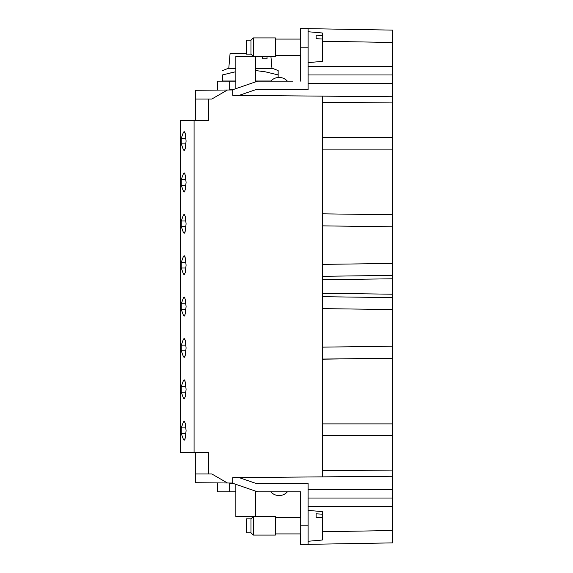 <?xml version="1.0" encoding="UTF-8"?>
<svg xmlns="http://www.w3.org/2000/svg" width="573" height="573" viewBox="0 0 573 573"><rect width="100%" height="100%" fill="white"/><g stroke="black" fill="none" stroke-linecap="round" stroke-linejoin="round"><path stroke-width="0.86" d="M300.703 55.266L275.384 55.266L300.395 55.266L300.703 81.144L300.703 47.179L308.116 47.179L308.116 28.65L392.419 30.118L392.419 74.97L308.116 74.97M184.972 397.999L183.381 397.999L184.177 398.901L185.251 396.731L186.089 389.332L185.251 381.933L184.177 379.756L183.381 380.665L181.254 386.51L185.767 386.51M322.32 213.822L392.419 214.76L392.419 96.744L322.32 96.135L322.32 476.865L232.767 477.646L232.767 483.039L227.438 482.989L211.766 473.943L208.679 473.943L208.679 452.634L180.581 452.634L180.581 120.366L194.068 120.366L194.068 452.634M392.419 214.76L392.419 275.377L322.32 276.315M195.715 99.057L211.766 99.057L227.438 90.011L195.715 90.29L195.715 120.366L195.715 99.057M322.32 423.884L392.419 423.884L392.419 358.247L322.32 359.185M392.419 358.247L322.32 359.07M186.089 182.436L185.251 189.835L184.177 192.005L183.381 191.103L181.254 185.258L181.254 179.614L183.381 173.762L184.177 172.86L185.251 175.03L186.089 182.436M183.381 356.621L184.177 357.523L185.251 355.353L186.089 347.954L185.251 340.548L184.177 338.378L183.381 339.28L181.254 345.125L181.254 350.776L183.381 356.621L184.972 356.621M185.767 303.747L181.254 303.747L183.381 297.903L184.177 297L185.251 299.17L186.089 306.569L185.251 313.975L184.177 316.146L183.381 315.243L181.254 309.399L181.254 303.747M185.767 392.154L181.254 392.154L181.254 386.51M185.251 257.793L184.177 255.622L183.381 256.525L181.254 262.37L181.254 268.014L183.381 273.858L184.177 274.768L185.251 272.59L186.089 265.192L185.251 257.793M185.767 143.88L181.254 143.88L183.381 149.725L184.177 150.627L185.251 148.457L186.089 141.051L185.251 133.652L184.177 131.482L183.381 132.384L181.254 138.229L181.254 143.88M184.972 439.376L183.381 439.376L184.177 440.286L185.251 438.109L186.089 430.71L185.251 423.311L184.177 421.141L183.381 422.043L181.254 427.888L181.254 433.532L185.767 433.532M185.251 216.415L184.177 214.238L183.381 215.147L181.254 220.992L181.254 226.636L183.381 232.48L184.177 233.383L185.251 231.213L186.089 223.814L185.251 216.415M300.395 517.734L300.703 491.856L255.622 491.856M183.381 439.376L181.254 433.532M183.381 397.999L181.254 392.154M185.767 262.37L181.254 262.37M185.767 427.888L181.254 427.888M185.767 220.992L181.254 220.992M185.767 138.229L181.254 138.229M392.419 358.132L392.419 278.793L322.32 279.731M185.767 179.614L181.254 179.614M300.395 544.35L308.116 544.35L300.395 544.35L300.395 533.914L275.384 533.914L300.703 533.914M392.419 278.793L392.419 275.377M185.767 350.776L181.254 350.776M185.767 268.014L181.254 268.014M185.767 226.636L181.254 226.636M185.767 345.125L181.254 345.125M392.419 137.584L322.32 137.584M208.679 99.057L208.679 120.366L194.068 120.366M185.767 185.258L181.254 185.258M185.767 309.399L181.254 309.399M392.419 147.361L392.419 149.904L322.32 149.904M322.32 96.135L232.767 95.354L232.767 89.961L227.438 90.011M195.715 452.634L195.715 473.943L208.679 473.943M227.438 482.989L195.715 482.71L195.715 473.943M392.419 74.97L392.419 82.863M259.404 89.732L255.436 89.768M392.419 96.744L392.419 83.615L308.116 83.615M308.116 47.179L308.116 89.732L255.537 89.732L239.056 95.404M322.32 293.269L392.419 294.207M392.419 542.882L308.116 544.35L392.419 542.882L392.419 506.675L308.116 506.675M308.116 489.385L392.419 489.385L392.419 506.675M308.116 498.03L392.419 498.03M300.395 39.086L300.395 28.65L308.116 28.65L300.395 28.65M322.32 470.691L392.419 470.082L392.419 490.137M392.419 423.884L392.419 435.272L322.32 435.272L392.419 435.272L392.419 470.082M255.436 483.232L288.957 483.526M322.32 476.865L392.419 476.256L322.32 476.865M292.674 491.856L300.703 491.856L300.703 544.35L308.116 544.35L300.703 544.35L308.116 544.35L308.116 525.821L300.703 525.821M235.854 491.856L217.332 491.856L217.332 482.903M270.8 491.856A11.116 11.116 -23.4 0 0 287.374 491.856A11.116 11.116 -21.6 0 1 270.8 491.856M250.988 518.873L250.988 532.768L246.354 532.768L246.354 518.873L250.988 518.873L253.302 516.56L235.854 516.56L235.854 484.328M255.622 516.56L255.622 491.133M229.68 483.01L229.68 491.856M256.253 483.519L287.71 483.519M229.68 483.519L233.49 483.519M308.116 525.821L308.116 483.526L256.289 483.526L239.056 477.596M246.354 53.196L230.102 53.196L228.756 68.638M262.484 56.441L262.699 58.754L265.041 58.754L262.699 58.754M278.163 70.572L273.221 68.638L255.622 68.638M235.854 68.638L227.517 68.638L222.575 70.572M270.8 81.144A11.116 11.116 157.5 0 1 287.374 81.144M255.622 56.441L255.622 81.867M250.988 40.232L250.988 54.127L246.354 54.127L246.354 40.232L250.988 40.232L253.302 37.911L253.302 56.441L235.854 56.441L235.854 88.672M292.674 81.144L257.707 81.144L232.079 89.968M217.332 90.097L217.332 81.144L229.68 81.144L229.68 89.99M235.854 81.144L229.68 81.144M232.774 89.732L229.68 89.732M265.041 58.754L267.061 58.754L266.968 56.441M300.703 47.179L300.703 28.65M232.079 483.032L257.707 491.856M257.707 81.144L255.622 81.144M271.989 68.638L270.922 56.441L275.384 56.441L275.384 37.911L253.302 37.911M308.116 62.622L322.32 61.375L322.32 39.036L316.146 38.649L316.146 35.161L316.146 38.649M316.146 35.161L322.32 35.547L322.32 32.983L308.116 31.737M322.32 35.547L322.32 39.036M308.116 541.263L322.32 540.017L322.32 517.684L316.146 517.297L316.146 513.802L316.146 517.297M316.146 513.802L322.32 514.189L322.32 511.625L308.116 510.378M322.32 514.189L322.32 517.684M275.384 535.089L275.384 516.56L253.302 516.56L253.302 535.089L275.384 535.089L253.302 535.089L250.988 532.768L253.302 535.089M234.851 71.947L222.575 74.913C222.575 69.297 222.575 69.297 222.575 74.913L222.575 80.994L235.854 80.994M255.622 80.994L270.943 80.994M255.622 70.529L265.664 71.897L278.163 74.913L278.163 77.477M278.163 70.665L278.163 74.913L278.163 70.665M222.575 74.913L223.198 74.741M227.152 73.688L227.703 73.545M230.776 72.807L231.213 72.707M255.766 70.536L256.274 70.579M257.499 70.694L257.907 70.73M260.937 71.109L265.664 71.897M268.15 72.406L269.145 72.621M322.32 41.249L392.419 42.474M392.419 102.918L322.32 102.309M322.32 225.855L392.419 226.793M392.419 263.444L322.32 264.382M184.972 297.903L183.381 297.903M184.972 256.525L183.381 256.525M184.972 149.725L183.381 149.725M184.972 215.147L183.381 215.147M184.972 339.28L183.381 339.28M184.972 422.043L183.381 422.043M184.972 380.665L183.381 380.665M184.972 132.384L183.381 132.384M184.972 273.858L183.381 273.858M184.972 315.243L183.381 315.243M392.419 346.207L322.32 347.145M322.32 308.618L392.419 309.556M184.972 173.762L183.381 173.762M184.972 232.48L183.381 232.48M392.419 66.325L308.116 66.325M184.972 191.103L183.381 191.103M322.32 296.685L392.419 297.623M322.32 531.751L392.419 530.526M275.384 39.086L300.703 39.086M275.384 56.441L253.302 56.441L250.988 54.127M275.384 517.734L300.703 517.734M246.354 532.768L250.988 532.768"/></g></svg>
